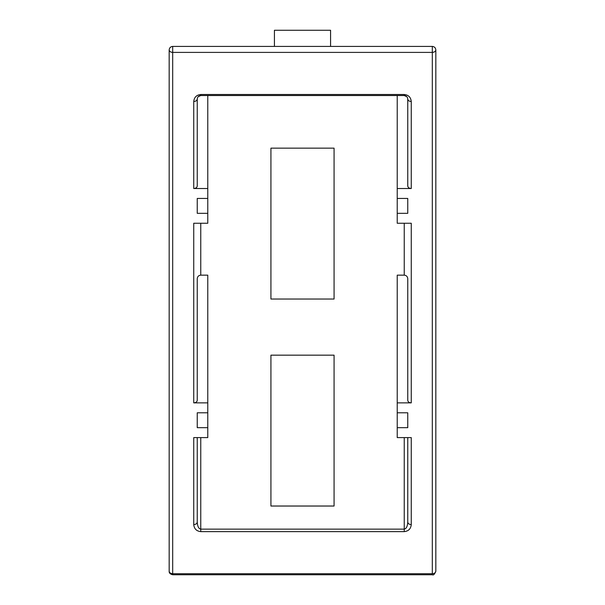 <?xml version="1.0" encoding="UTF-8"?>
<svg xmlns="http://www.w3.org/2000/svg" width="605" height="605" viewBox="0 0 605 605"><rect width="100%" height="100%" fill="white"/><g stroke="black" fill="none" stroke-linecap="round" stroke-linejoin="round"><path stroke-width="0.91" d="M200.754 275.154C198.637 275.373 197.464 276.546 197.245 278.655L197.245 400.389C197.018 401.886 195.854 402.711 193.736 402.87L207.772 402.87L207.772 275.154L200.754 275.154L200.754 223.253M193.736 402.87L193.736 223.253L207.772 223.253L207.772 213.331L197.245 213.331L197.245 198.44L207.772 198.44L207.772 213.331M200.754 94.501L200.754 95.529L404.246 95.529L404.246 94.501L200.754 94.501C196.519 94.947 194.182 97.292 193.736 101.519L193.736 188.518L207.772 188.518L207.772 198.44M197.245 427.682L197.245 412.791L197.245 427.682L207.772 427.682L207.772 437.604L193.736 437.604L193.736 524.603C194.182 528.838 196.519 531.175 200.754 531.621L404.246 531.621C408.481 531.175 410.818 528.838 411.264 524.603L411.264 437.604L397.228 437.604L397.228 275.154L404.246 275.154C406.363 275.373 407.536 276.546 407.755 278.655L407.755 400.389C407.982 401.886 409.146 402.711 411.264 402.87L397.228 402.87M193.736 524.603C195.854 524.444 197.018 523.62 197.245 522.123C197.464 526.35 198.637 528.694 200.754 529.141L200.754 531.621M404.246 531.621L404.246 529.141C406.363 528.694 407.536 526.35 407.755 522.123C407.982 523.62 409.146 524.444 411.264 524.603M407.755 437.604L407.755 522.123M197.245 522.123L197.245 437.604M411.264 101.519C409.146 101.36 407.982 100.536 407.755 99.038L407.755 186.037C407.982 187.535 409.146 188.359 411.264 188.518L411.264 101.519C410.818 97.292 408.481 94.947 404.246 94.501M411.264 188.518L397.228 188.518L397.228 223.253L411.264 223.253L411.264 402.87M407.755 198.44L407.755 213.331L407.755 198.44L397.228 198.44M407.755 213.331L397.228 213.331M407.755 412.791L407.755 427.682L407.755 412.791L397.228 412.791M407.755 427.682L397.228 427.682M197.245 412.791L207.772 412.791L207.772 402.87M334.073 355.165L334.073 506.03L270.927 506.03L270.927 355.165L334.073 355.165L334.073 506.03M334.073 148.157L334.073 299.029L270.927 299.029L270.927 148.157L334.073 148.157L334.073 299.029M407.755 99.038C407.536 96.929 406.363 95.756 404.246 95.529L406.908 96.747M198.092 96.747L200.754 95.529C198.637 95.756 197.464 96.929 197.245 99.038C197.018 100.536 195.854 101.36 193.736 101.519M193.736 188.518C195.854 188.359 197.018 187.535 197.245 186.037L197.245 99.038M169.173 49.92C169.4 47.803 170.565 46.638 172.682 46.411L172.682 52.401L432.318 52.401L432.318 573.721L172.682 573.721L172.682 52.401C170.565 52.242 169.4 51.417 169.173 49.92L169.173 571.241C169.4 572.738 170.565 573.563 172.682 573.721L172.682 574.75C170.179 574.137 169.014 572.965 169.173 571.241M172.682 574.75L432.318 574.75L432.318 573.721C434.435 573.563 435.6 572.738 435.827 571.241L435.827 49.92C435.6 47.803 434.435 46.638 432.318 46.411C434.435 46.638 435.6 47.803 435.827 49.92C435.6 51.417 434.435 52.242 432.318 52.401L432.318 46.411L172.682 46.411M270.927 148.157L270.927 299.029M270.927 355.165L270.927 506.03M397.228 95.529L397.228 188.518M207.772 95.529L207.772 188.518M197.245 213.331L197.245 198.44M207.772 427.682L207.772 412.791M274.428 46.411L274.428 30.265L330.572 30.265L330.572 46.411M330.572 30.265L274.428 30.265M404.246 437.604L404.246 529.141L200.754 529.141L200.754 437.604M404.246 223.253L404.246 275.154M432.318 574.75C433.437 575.461 434.609 574.289 435.827 571.241"/></g></svg>
